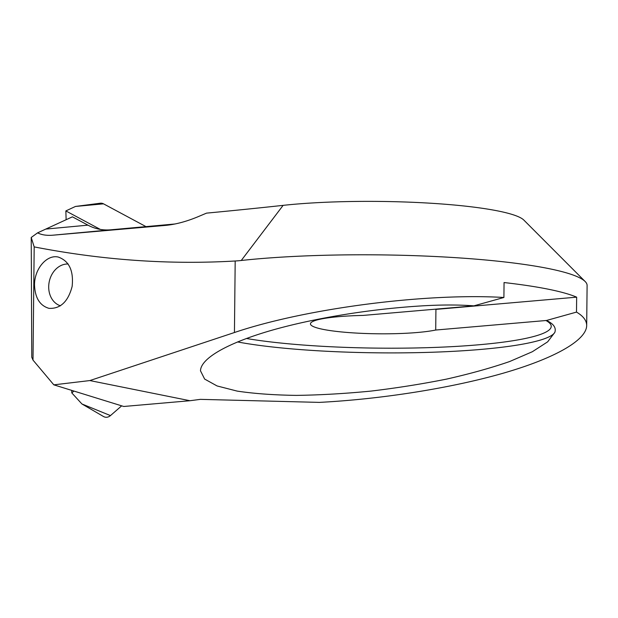 <?xml version="1.0" encoding="UTF-8"?>
<svg xmlns="http://www.w3.org/2000/svg" width="618" height="618" viewBox="0 0 618 618"><rect width="100%" height="100%" fill="white"/><g stroke="black" fill="none" stroke-linecap="round" stroke-linejoin="round"><path stroke-width="0.93" d="M166.165 225.338L53.233 235.164C46.891 235.721 41.669 234.948 37.582 232.855L72.422 216.825L87.941 225.153C95.048 228.923 102.619 230.475 110.661 229.819L175.126 223.971M189.981 400.727L123.731 406.482L53.828 384.844L89.849 380.564L189.981 400.727L200.386 399.359L319.382 402.388C381.538 399.166 451.024 388.143 502.944 373.28C554.663 358.378 586.358 340.34 586.683 325.624L587.1 285.446A208.482 28.397 0.6 0 0 585.161 281.522A208.482 28.397 0.6 0 0 451.573 257.412A208.482 28.397 0.6 0 0 241.259 260.487L283.121 205.361A145.941 19.876 0.6 0 1 430.337 203.206A145.941 19.876 0.6 0 1 523.848 220.085L585.161 281.522M438.023 308.915A67.756 9.231 -179.4 0 1 435.929 309.386L576.656 297.165L576.501 312.098C583.299 316.084 586.691 320.595 586.683 325.624M576.501 312.098L546.459 320.479C553.558 323.762 556.355 327.725 554.84 332.345L547.648 341.839L532.345 351.727L509.657 361.53C491.256 367.888 470.298 373.728 446.783 379.058C422.272 383.963 396.98 387.98 370.893 391.101C344.914 393.627 320.062 395.056 296.339 395.389C273.789 395.064 254.075 393.635 237.196 391.109L217.072 385.949L204.643 379.073L200.487 370.815C200.765 358.486 226.891 343.415 269.765 330.854C312.808 318.324 370.645 308.884 423.091 305.81C442.102 304.713 459.027 304.728 473.867 305.856L503.902 297.482L504.056 282.55A208.482 28.397 -179.4 0 1 576.656 297.165M89.849 380.564L234.438 332.523C305.4 308.459 425.756 292.808 503.902 297.482M435.929 309.386L435.713 330.035L546.459 320.479M473.867 305.856L363.114 315.419A67.756 9.231 -179.4 0 0 310.445 323.855A67.756 9.231 -179.4 0 0 347.115 332.445A67.756 9.231 -179.4 0 0 417.521 332.484A67.756 9.231 -179.4 0 0 435.713 330.035M34.183 246.899L33.001 360.101L31.765 357.219L31.224 237.474A6670.244 1307.279 -87.8 0 0 34.183 246.899C102.403 260.155 169.402 264.852 235.188 260.997A137.412 64.643 -33.7 0 0 241.259 260.487M53.828 384.844L33.001 360.101M34.523 284.968C35.017 297.83 39.83 305.624 48.961 308.343C60.417 308.961 68.15 301.654 72.136 286.428C73.758 270.73 69.139 260.943 58.27 257.057C46.837 254.268 34.345 268.961 34.523 284.968M166.597 225.3L165.724 225.377C176.2 224.357 187.463 221.259 199.514 216.099L206.536 213.133A1521.933 207.277 -179.4 0 0 283.121 205.361M37.582 232.855L31.224 237.474M60.487 305.81A21.367 17.219 101.4 0 1 55.087 302.712A21.367 17.219 101.4 0 1 50.089 278.571A21.367 17.219 101.4 0 1 68.173 264.01M100.294 229.402L65.848 210.923L75.466 206.451L100.209 203.229A8.343 6.721 101.4 0 1 103.53 203.84L145.887 226.567M71.719 390.383L71.804 392.917L81.931 403.971L110.46 415.597A8.343 6.721 101.4 0 1 103.5 416.517L81.931 403.971M65.848 210.923L66.134 219.745M110.46 415.597L121.669 405.841M71.804 392.917L73.928 391.07M53.233 235.164L110.661 229.819M237.528 341.939A177.212 24.133 -179.4 0 0 428.668 352.353A177.212 24.133 -179.4 0 0 554.84 332.345M473.28 305.856A173.04 23.569 -179.4 0 0 470.584 305.593M246.42 338.486A173.04 23.569 -179.4 0 0 457.668 346.319A173.04 23.569 -179.4 0 0 545.872 320.472M234.438 332.523L235.188 260.997M46.087 229.054L87.941 225.153M75.466 206.451L103.53 203.84"/></g></svg>
